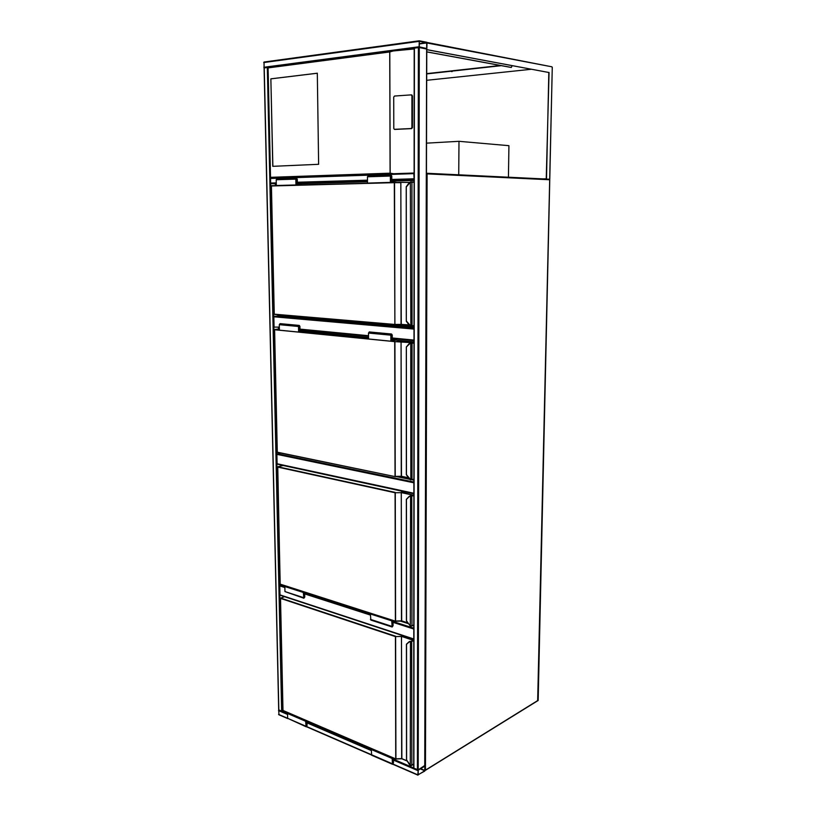 <?xml version="1.0" encoding="UTF-8"?>
<svg xmlns="http://www.w3.org/2000/svg" width="816" height="816" viewBox="0 0 816 816"><rect width="100%" height="100%" fill="white"/><g stroke="black" fill="none" stroke-linecap="round" stroke-linejoin="round"><path stroke-width="1.22" d="M426.523 143.157L458.99 141.311L458.725 174.828M458.99 141.311L508.929 145.676L508.429 177.245M413.998 329.083L273.85 316.802L278.174 315.833L278.154 314.741M274.451 327.124L279.337 327.124M273.85 316.802L274.064 326.614M413.896 482.807L276.889 454.359L280.469 453.023M413.885 493.649L277.093 463.753L413.885 493.262M276.889 454.359L277.093 463.753M284.866 587.54L279.796 585.908L281.632 584.756M413.783 639.234L279.99 594.884L413.783 638.979M279.796 585.908L279.99 594.884M417.833 774.853L424.738 771.11L424.922 765.816L418.21 769.865L417.833 774.853L393.006 764.072M278.98 714.683L278.705 710.042M418.21 770.192L418.2 774.823L424.738 770.783L424.81 766.173L418.21 770.192M264.231 67.922L268.087 67.412L282.377 711.43L278.837 709.93M283.621 710.828L282.377 711.43L287.548 713.653M264.098 67.85L264.037 62.026L419.138 40.831M419.291 40.8L419.281 47.542L426.737 48.919L426.656 42.238L419.291 40.8M419.128 46.838L426.676 48.501L426.809 42.942L419.261 41.228L419.128 46.838M424.748 765.49L418.21 769.865L413.692 768.121L414.202 48.144L419.281 47.542L426.635 49.042M414.11 173.563L414.11 178.898M275.39 185.609L275.349 183.784L270.698 183.631L276.287 183.467M270.565 177.929L414.11 173.023L413.845 173.645L270.167 178.48M414.11 179.408L413.845 173.645M270.861 78.836L272.768 166.331L318.628 164.302L317.312 73.205L270.861 78.836L272.87 166.321M394.913 129.418L411.652 128.612L412.457 127.592L412.468 95.911L411.437 94.942M270.524 177.327L390.099 173.176L393.659 173.726M414.202 48.205L393.343 50.949L414.191 48.96M393.343 50.949L389.722 51.959L268.097 67.901M411.927 95.809L411.111 94.88L394.505 96.043L393.72 97.073L393.791 128.449L394.342 129.336L411.101 128.54L411.917 127.52L411.927 95.809L412.468 95.911M317.312 73.236L270.973 78.846M451.432 71.563L452.135 71.594L451.432 71.563M427.064 42.993L551.912 66.81L427.013 42.473L426.799 49.694L548.821 72.491L546.506 178.796L542.569 178.908M427.043 49.664L548.821 72.491M549.056 72.461L546.23 179.081M546.73 179.071L426.686 173.257M426.799 48.899L426.799 49.694M426.717 73.634L500.402 65.484M531.491 69.248L426.697 80.305M501.381 65.668L426.717 73.909M549.698 178.908L552.269 67.34L549.78 179.163M552.187 67.391L551.912 66.81L426.992 42.452M426.768 51.836L511.336 67.432L512.162 65.637M426.768 51.908L511.102 67.453M413.998 327.124L278.45 315.455L278.429 314.762M275.675 185.599L275.645 184.202L276.298 184.181M301.492 183.467L367.486 181.58M395.862 180.775L414.1 180.254M275.349 183.784L276.287 183.753M300.166 183.07L367.475 181.121M394.556 180.336L414.11 179.775M413.998 327.583L278.174 315.833M275.645 184.202L276.298 184.222M296.228 183.804L367.486 181.784M390.68 181.121L414.1 180.458M413.998 326.522L281.459 315.017M278.45 315.455L281.459 315.17M414.1 182.294L410.356 182.243L406.286 186.935L409.051 182.998M406.358 321.004L410.846 326.114L410.356 182.243L414.1 181.988M409.071 324.972L406.317 321.239L406.286 186.935M394.883 324.442L394.322 182.662L271.432 185.987L274.258 314.17L394.669 324.431L401.054 324.391L400.85 182.682L394.546 182.662L394.883 324.442M400.829 182.376L271.616 185.711L400.829 182.376L401.268 324.401L409.112 324.901M410.774 182.213L409.061 182.906L410.468 181.948M297.187 185.008L295.933 184.977L295.831 179.122L296.463 178.123L297.289 179.173L297.35 182.968L301.492 183.11L296.228 183.692M295.933 184.977L276.328 185.507L276.206 179.755L276.92 178.775M277.583 185.548L276.328 185.507M301.93 184.885L296.239 184.538L296.504 178.561L297.055 183.396L296.218 183.427M297.055 183.396L301.492 183.549M390.68 180.713L395.862 180.866L390.68 181.009M396.26 182.356L390.68 181.927L391.027 175.46L391.496 180.693M391.609 182.437L390.385 182.386L390.364 176.052L390.997 174.981L391.792 176.123L391.802 180.234L395.862 180.866M368.73 183.059L390.385 182.386M367.496 183.019L367.445 176.797L368.169 175.736M413.896 479.747L412.916 479.543M410.346 479.788L409.163 478.747L398.463 476.575M278.735 329.032L278.705 327.532M278.46 329.062L278.429 327.502M413.896 480.175L412.049 479.798M409.53 479.278L396.566 476.615M413.987 342.944L409.112 343.913L406.337 347.167M406.439 474.524L406.348 346.973L409.051 343.76M410.754 343.261L410.825 479.92L406.439 474.657L409.081 478.747L406.399 474.779M392.057 341.027L394.924 341.639L395.23 476.636L401.564 476.524L395.24 476.636M410.734 479.696L412.009 479.604L412.06 343.21L410.846 342.914L413.987 342.587L410.887 342.914M298.88 330.449L304.45 331.408L298.605 332.061L298.503 326.482L299.237 325.421L299.921 326.329L299.982 329.95L301.747 329.756M298.605 332.061L279.398 330.164L279.286 324.676L280.133 323.646M304.439 330.99L298.901 331.612L299.227 325.839L299.686 330.409L298.87 330.327M299.686 330.409L303.756 329.95M391.16 339.313L395.944 338.864M391.16 339.436L396.607 339.966L391.17 340.69L391.568 334.478L391.955 339.385M396.607 339.966L390.864 341.19L390.854 335.172L391.588 334.019L392.241 334.988L392.251 338.895L393.985 338.671M369.352 331.949L368.495 333.061L368.536 338.977L390.864 341.19M407.908 623.077L401.533 621.047M281.663 465.834L281.642 465.1M281.387 465.905L281.367 465.038M408.245 623.597L400.36 621.078M413.885 495.577L409.132 496.699L406.409 499.412M406.521 620.558L406.439 499.229L409.081 496.485M406.419 620.629L406.348 499.463L409.163 496.393L411.774 495.822L409.907 495.934M410.734 626.188L413.794 625.219M410.387 626.117L413.794 625.066M410.315 626.025L406.47 620.833L410.305 625.923L410.591 495.863M413.885 493.772L283.121 465.497L277.817 466.772L395.27 492.415L395.587 621.231L401.727 621.037M392.017 621.639L394.811 620.996M393.363 620.537L392.017 621.119L392.027 626.178L392.792 625.841L392.771 621.884M392.822 620.364L391.731 620.833L392.17 627.004L393.067 625.719L393.057 622.169L395.352 621.17M371.484 613.53L370.393 613.989L391.731 620.833M370.393 613.989L370.852 620.068L392.037 626.963M304.429 592.049L303.317 592.467L303.848 598.24L304.766 597.067L304.705 593.752L307.04 592.885M303.317 592.467L284.845 586.541L284.957 591.569L303.725 598.199M285.967 586.143L284.845 586.541M304.99 592.232L303.613 592.742L303.95 597.853L304.409 593.477L303.623 593.222M304.409 593.477L306.479 592.712M413.783 640.784L409.142 642.039L406.48 644.263M406.603 759.645L406.531 644.405L409.112 641.764M406.501 759.737L406.429 644.334M406.613 759.9L409.102 764.133L410.356 765.408L411.825 765.367L410.764 765.5M410.703 641.784L409.55 641.458L410.489 641.345M410.468 641.345L410.295 765.245L406.501 759.778M284.529 596.669L280.704 598.077L395.617 636.235L395.913 758.972L401.656 758.768L395.923 759.002M410.632 641.366L409.52 641.468M392.435 759.002L394.618 758.472M393.587 758.033L392.435 758.707L392.445 763.531L393.19 763.093L393.179 759.319M393.21 757.87L392.149 758.482L392.496 764.296L393.465 762.929L393.455 759.553L395.005 758.635M372.361 748.915L371.3 749.506L392.149 758.482M371.3 749.506L371.668 755.239L392.384 764.245M306.724 720.742L305.653 721.283L306.092 726.74L307.061 725.506L307 722.333L308.581 721.548M305.653 721.283L287.548 713.49L287.65 718.315L305.969 726.689M288.619 712.98L287.548 713.49M307.122 720.916L305.939 721.507L306.224 726.352L306.714 722.109L305.949 721.783M306.714 722.109L308.183 721.375M537.662 700.883L549.688 179.765L427.105 173.879L425.452 770.141L538.091 700.322M549.688 179.765L549.27 179.224M426.442 173.879L427.105 173.879L426.707 173.267L549.321 179.234L549.77 179.775L538.162 700.475L425.075 770.549M413.998 340.598L392.251 338.497L413.998 340.609M368.526 336.202L299.972 329.582L368.526 336.212M274.237 316.21L413.998 328.379M299.972 329.113L368.516 335.702M392.251 337.987L413.998 340.078M277.267 453.747L413.896 482.032M280.174 585.266L284.855 586.775M305.582 593.426L370.393 614.244M393.924 621.792L413.794 628.177M413.794 629.024L393.057 622.353M370.393 615.06L304.705 593.926M278.593 714.388L305.745 726.169M306.612 726.556L392.17 763.694M278.501 710.573L287.569 714.479M307.01 722.854L371.311 750.567M393.455 760.104L417.843 770.62M307.346 722.17L371.3 749.68M393.781 759.349L413.692 767.917M420.322 768.896L424.738 770.783M420.648 768.692L424.871 770.508M264.231 67.82L278.837 710.246M267.311 67.412L281.653 711.45M418.883 41.402L263.721 62.557M418.873 46.787L263.833 67.279M426.656 42.656L419.138 43.666M426.809 42.942L419.138 43.972M426.799 48.277L426.003 48.379M418.21 769.865L419.281 47.542M417.404 769.896L418.373 47.522M413.896 768.386L414.416 48.052M424.748 765.857L426.635 48.919M413.845 178.796L391.802 179.449M367.475 180.173L297.34 182.243M276.277 182.876L270.269 183.049M414.11 179.459L391.802 180.112M367.475 180.815L297.35 182.855M390.099 173.176L389.722 51.959M389.793 51.847L390.17 173.267M268.127 67.422L391.986 51.133M411.101 128.54L411.652 128.612M394.587 129.367L395.138 129.438M411.917 127.52L412.457 127.592M409.469 182.447L401.258 182.366M410.754 325.839L414.008 325.574M414.089 181.999L411.927 181.907L412.07 325.798L410.846 326.114L414.008 325.829L411.907 326.084M409.295 325.339L401.472 324.676L409.295 325.349M394.811 324.707L274.451 314.425L394.822 324.717M274.258 314.129L271.432 185.987M295.831 179.122L276.206 179.755M296.973 179.163L296.147 179.183M390.67 176.134L391.486 176.103M367.445 176.797L390.364 176.052M412.876 342.73L394.709 341.639L401.074 341.578L401.268 476.289L395.036 476.401L394.709 341.639L274.594 329.756L277.297 452.186L395.189 476.636M401.054 341.251L401.482 476.309L408.388 477.727M411.937 479.808L413.896 479.063M413.987 341.935L396.607 340.241L413.987 341.935M368.526 337.498L304.439 331.235L368.526 337.498M274.635 329.593L279.378 328.96L274.798 329.46L279.398 329.909M299.819 331.928L368.536 338.701M401.492 341.261L413.753 342.608M411.723 342.893L413.896 342.598M408.541 477.952L401.635 476.544L408.551 477.962M395.117 476.605L277.46 452.401L395.158 476.626M409.112 343.913L410.366 342.934M274.604 329.715L277.226 452.135M298.503 326.482L279.286 324.676M299.615 326.359L298.819 326.288M391.17 334.958L391.945 335.029M368.495 333.061L390.854 335.172M413.467 495.261L401.503 492.66L395.077 492.752L401.288 492.64L401.472 620.864L395.393 621.017L395.077 492.752L277.624 467.078L280.204 584.144L395.515 621.221L401.87 621.078L407.847 622.985M401.268 492.283L401.676 620.884L407.745 622.812M410.703 626.025L411.958 625.892L411.774 495.822L413.885 495.169L411.611 495.853M401.696 492.313L413.61 495.22M413.794 625.168L411.927 626.005M395.423 621.16L280.327 584.338L395.474 621.211M407.878 623.026L401.452 621.047M409.132 496.699L413.794 495.169M392.027 625.597L392.792 625.841M370.423 619.364L391.751 626.3M303.409 597.577L284.957 591.569M304.47 597.179L303.695 596.924M413.508 640.387L401.696 636.46L395.434 636.592L401.492 636.429L401.666 758.605L395.729 758.819L395.434 636.592L280.52 598.393L282.989 710.44L395.821 758.992L283.081 710.603L395.74 758.9M401.472 636.052L401.87 758.645L407.123 760.889M410.683 765.377L413.702 764.113L411.896 765.235M413.783 640.336L410.815 641.396L413.783 640.315L411.703 641.284L411.825 765.367L413.702 764.235M401.89 636.103L413.549 640.376M407.184 760.991L401.962 758.819L407.235 761.063M410.295 765.286L409.785 764.867M410.836 641.366L411.519 641.356M392.445 762.776L393.19 763.093M306.775 725.648L306.01 725.322M277.409 464.182L413.885 493.68M280.245 595.262L413.783 639.305M278.786 714.714L287.691 718.58M306.388 726.699L371.372 754.933M392.792 764.235L417.955 775.169M264.088 67.881L278.705 710.063M419.2 40.8L264.037 62.026M413.692 768.121L414.202 48.144M424.871 765.714L426.778 48.97M414.11 173.023L270.524 177.929M411.417 94.931L411.968 95.033M267.944 67.606L270.382 177.664M392.506 51.051L268.036 67.422M406.297 321.208L406.225 186.762M409.051 325.043L406.317 321.239M411.927 181.907L410.866 181.897M406.246 186.742L409.04 182.917M296.463 178.123L276.838 178.775M368.087 175.746L390.997 174.981M406.337 474.575L406.327 347.004M410.397 479.839L409.081 478.747M410.57 342.914L406.348 346.973M299.237 325.421L280.021 323.636M369.24 331.939L391.588 334.019M410.356 626.096L406.419 620.67M413.885 493.751L283.172 465.497L277.766 466.772L280.133 584.072M284.488 596.659L280.449 598.322L282.917 710.348M406.541 644.089L409.132 641.733"/></g></svg>
